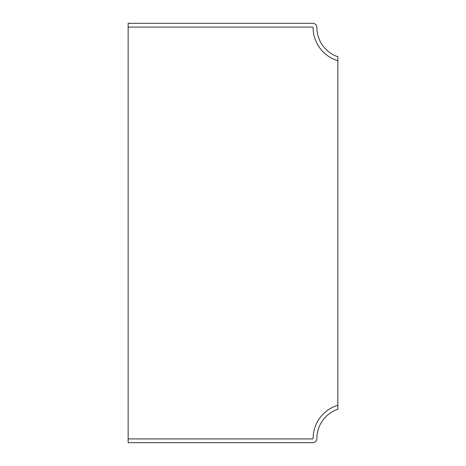 <?xml version="1.0" encoding="UTF-8"?>
<svg xmlns="http://www.w3.org/2000/svg" width="466" height="466" viewBox="0 0 466 466"><rect width="100%" height="100%" fill="white"/><g stroke="black" fill="none" stroke-linecap="round" stroke-linejoin="round"><path stroke-width="0.7" d="M313.105 27.494A34.682 34.682 0 0 0 337.85 60.72L337.85 405.28A34.682 34.682 0 0 0 313.105 438.506A0.419 0.419 0 0 1 312.686 438.925L128.15 438.925L128.15 442.7L312.686 442.7A4.194 4.194 0 0 0 316.88 438.506A30.907 30.907 0 0 1 337.85 409.241L337.85 405.28A34.682 34.682 0 0 0 313.105 438.506A0.419 0.419 0 0 1 312.686 438.925L128.15 438.925L128.15 27.075L312.686 27.075A0.419 0.419 0 0 1 313.105 27.494A34.682 34.682 0 0 0 337.85 60.72L337.85 56.759A30.907 30.907 0 0 1 316.88 27.494A4.194 4.194 0 0 0 312.686 23.3L128.15 23.3L128.15 27.075L312.686 27.075A0.419 0.419 0 0 1 313.105 27.494"/></g></svg>
